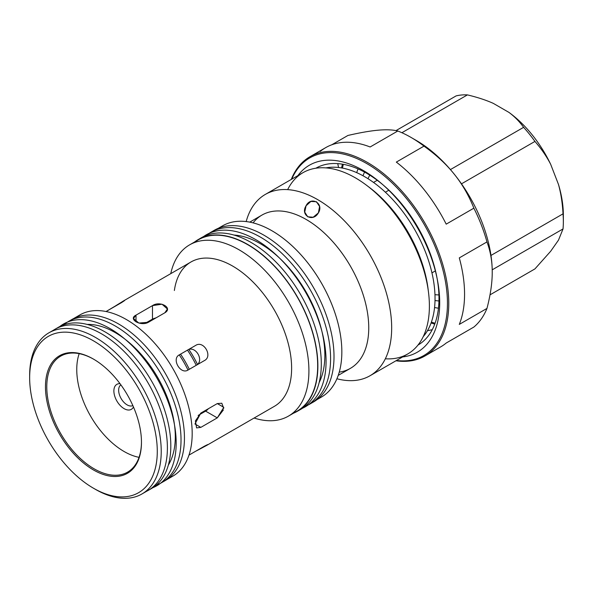 <?xml version="1.0" encoding="UTF-8"?>
<svg xmlns="http://www.w3.org/2000/svg" width="593" height="593" viewBox="0 0 593 593"><rect width="100%" height="100%" fill="white"/><g stroke="black" fill="none" stroke-linecap="round" stroke-linejoin="round"><path stroke-width="0.89" d="M152.838 487.691A93.368 53.904 -120 0 0 156.849 377.934A93.368 53.904 -120 0 0 59.789 326.521A93.368 53.904 60 0 1 156.849 377.934A93.368 53.904 60 0 1 152.838 487.691M212.479 232.026A99.239 57.291 -120 0 0 203.518 236.585A99.239 57.291 60 0 1 212.479 232.026A99.239 57.291 60 0 1 309.679 299.739A99.239 57.291 60 0 1 302.593 408.184A99.239 57.291 -120 0 0 309.679 299.739A99.239 57.291 -120 0 0 212.479 232.026M402.58 356.949A107.948 62.324 -120 0 0 417.353 227.534A107.948 62.324 -120 0 0 297.886 175.617A107.948 62.324 60 0 1 417.353 227.534A107.948 62.324 60 0 1 402.58 356.949M56.765 328.3A93.086 53.748 60 0 1 128.177 350.122A93.086 53.748 60 0 1 170.791 443.683A93.086 53.748 60 0 1 149.792 489.425M167.367 445.662A93.086 53.748 60 0 1 148.109 490.47A93.086 53.748 60 0 1 146.612 491.278A93.086 53.748 -120 0 0 167.367 445.662A93.086 53.748 -120 0 0 124.908 352.264A93.086 53.748 -120 0 0 53.57 330.123A93.086 53.748 60 0 1 55.023 329.234A93.086 53.748 60 0 1 125.879 353.258A93.086 53.748 60 0 1 167.367 445.662M148.109 490.47L151.534 488.491A93.086 53.748 -120 0 0 170.791 443.683A93.086 53.748 -120 0 0 129.304 351.278A93.086 53.748 -120 0 0 58.448 327.254L55.023 329.234M147.057 353.858A93.086 53.748 -120 0 0 63.829 324.794A93.086 53.748 60 0 1 68.655 321.362A93.086 53.748 60 0 1 147.057 353.858A93.086 53.748 60 0 1 161.741 482.598A93.086 53.748 60 0 1 156.359 485.059A93.086 53.748 -120 0 0 147.057 353.858M87.171 324.415A84.984 49.071 60 0 1 144.284 358.046A84.984 49.071 60 0 1 168.36 465.031M161.741 482.598L165.165 480.619A93.086 53.748 -120 0 0 150.481 351.886A93.086 53.748 -120 0 0 72.079 319.382L68.655 321.362M70.397 320.428A93.086 53.748 60 0 1 150.481 351.886A93.086 53.748 60 0 1 163.423 481.553M199.937 238.645A99.142 57.239 -120 0 0 198.032 240.002A99.142 57.239 60 0 1 275.56 261.632A99.142 57.239 60 0 1 321.302 363.939A99.142 57.239 60 0 1 296.908 411.231A99.142 57.239 -120 0 0 299.02 410.26M194.615 241.966A99.142 57.239 60 0 1 198.195 239.579A99.142 57.239 60 0 1 274.596 266.138A99.142 57.239 60 0 1 317.878 365.918A99.142 57.239 60 0 1 297.338 411.305A99.142 57.239 60 0 1 293.483 413.21M297.338 411.305L300.762 409.326A99.142 57.239 -120 0 0 321.302 363.939A99.142 57.239 -120 0 0 278.021 264.167A99.142 57.239 -120 0 0 201.62 237.6L198.195 239.579M212.65 231.307A99.142 57.239 60 0 1 289.606 255.657A99.142 57.239 60 0 1 334.007 356.601A99.142 57.239 60 0 1 311.733 402.921M330.583 358.58A99.142 57.239 60 0 1 310.05 403.966A99.142 57.239 60 0 1 305.187 406.264A99.142 57.239 -120 0 0 330.583 358.58A99.142 57.239 -120 0 0 284.24 255.665A99.142 57.239 -120 0 0 206.483 235.302A99.142 57.239 60 0 1 210.908 232.241A99.142 57.239 60 0 1 287.308 258.8A99.142 57.239 60 0 1 330.583 358.58M310.05 403.966L313.475 401.987A99.142 57.239 -120 0 0 334.007 356.601A99.142 57.239 -120 0 0 290.733 256.828A99.142 57.239 -120 0 0 214.332 230.262L210.908 232.241M234.005 235.058A91.04 52.562 60 0 1 324.853 355.266A91.04 52.562 60 0 1 319.16 382.552M127.11 404.871A11.971 6.908 -120 0 0 132.854 405.597A11.971 6.908 60 0 1 127.11 404.871A11.971 6.908 60 0 1 119.356 394.545A11.971 6.908 60 0 1 120.898 384.879A11.971 6.908 -120 0 0 119.356 394.545A11.971 6.908 -120 0 0 127.11 404.871M79.18 353.65A66.935 38.649 -120 0 0 90.618 416.167A66.935 38.649 -120 0 0 139.044 457.336M133.455 406.946A14.44 8.332 60 0 1 116.873 401.016A14.44 8.332 60 0 1 120.023 383.686A14.44 8.332 -120 0 0 116.873 401.016A14.44 8.332 -120 0 0 133.455 406.946M187.988 370.062A66.935 38.649 -120 0 0 179.234 354.896M196.224 365.31A66.935 38.649 -120 0 0 187.47 350.144C195.505 344.889 204.793 360.981 196.231 365.303C204.793 360.981 195.505 344.889 187.477 350.144M153.261 319.471A66.935 38.649 -120 0 0 152.46 319.123L152.475 305.625L136.012 315.135L136.012 321.903L136.012 315.135L133.447 318.515L138.851 323.052L148.391 322.281L164.854 312.778L167.419 309.012L162.015 304.209L152.475 305.625L152.475 319.116L156.307 317.707L152.475 319.116L145.026 323.415L152.475 319.116M223.724 408.399L221.819 403.24L217.283 403.581L200.819 413.084L195.379 420.956L196.602 427.909L200.819 427.383L217.283 417.872L205.601 411.134A66.935 38.649 -120 0 0 205.689 410.274M180.554 354.14A66.935 38.649 60 0 1 189.308 369.298M207.001 409.511A66.935 38.649 60 0 1 206.92 410.223M153.921 318.419A66.935 38.649 60 0 1 154.58 318.708M188.9 349.551A66.935 38.649 60 0 1 197.454 364.369M563.35 221.567L563.35 215.103A88.016 50.813 -120 0 0 558.495 184.482C560.926 193.274 562.438 203.058 563.031 213.836L490.967 255.442L563.031 213.836A95.933 55.386 60 0 1 563.35 221.567A95.933 55.386 60 0 1 563.031 228.935L558.495 240.121L550.675 251.254L534.938 268.903L489.996 294.854L534.938 268.903L550.675 251.254L558.495 240.121L563.031 228.935L492.205 269.83L563.031 228.935A95.933 55.386 -120 0 0 563.031 213.836C562.438 203.058 560.926 193.274 558.495 184.482L550.675 164.313C546.635 156.448 541.387 148.821 534.938 141.423L461.48 183.837L534.938 141.423C541.387 148.821 546.635 156.448 550.675 164.313L558.495 184.482A88.016 50.813 60 0 1 563.291 218.231M395.983 130.608L456.099 95.903A95.933 55.386 60 0 1 467.425 94.895L401.898 132.721L467.425 94.895C477.395 97.274 486.023 100.098 493.287 103.36C486.023 100.098 477.395 97.274 467.425 94.895A95.933 55.386 -120 0 0 456.099 95.903L395.983 130.608M450.428 169.583L523.612 127.332C519.49 121.572 514.598 116.591 508.942 112.396L493.287 103.36L508.942 112.396A88.016 50.813 60 0 1 550.675 164.313A88.016 50.813 -120 0 0 508.942 112.396C514.598 116.591 519.49 121.572 523.612 127.332A95.933 55.386 60 0 1 534.938 141.423A95.933 55.386 -120 0 0 523.612 127.332L450.428 169.583M373.516 182.429L377.244 180.279L373.516 182.429M438.457 308.19A88.016 50.813 60 0 1 434.565 307.5A88.016 50.813 -120 0 0 438.457 308.19M356.712 172.645A88.016 50.813 60 0 1 358.053 168.931A88.016 50.813 -120 0 0 356.712 172.645M368.038 178.73A73.065 42.185 60 0 1 369.78 175.157M438.924 294.921A73.065 42.185 60 0 1 434.958 294.647M318.382 212.887L319.583 206.475L316.44 201.716L310.873 201.45L306.07 205.771L304.72 212.116L307.73 216.793L313.186 217.231L318.382 212.887M367.882 186.298A99.328 57.351 60 0 1 428.324 290.993A99.328 57.351 -120 0 0 367.882 186.298M423.276 336.565A99.328 57.351 -120 0 0 435.032 298.427A99.328 57.351 -120 0 0 397.97 205.534A99.328 57.351 -120 0 0 325.891 167.893M287.672 189.627A104.694 60.449 60 0 1 370.684 188.537A104.694 60.449 60 0 1 429.391 306.062A104.694 60.449 60 0 1 385.339 358.787M391.676 327.833A104.694 60.449 60 0 1 369.995 375.762A104.694 60.449 60 0 1 336.928 378.757A104.694 60.449 -120 0 0 391.676 327.833A104.694 60.449 -120 0 0 327.373 205.964A104.694 60.449 -120 0 0 246.177 221.574A104.694 60.449 60 0 1 265.301 194.43A104.694 60.449 60 0 1 345.978 222.479A104.694 60.449 60 0 1 391.676 327.833M369.995 375.762L407.71 353.991A104.694 60.449 -120 0 0 429.391 306.062A104.694 60.449 -120 0 0 383.693 200.701A104.694 60.449 -120 0 0 303.016 172.652L265.301 194.43M253.07 222.864A88.483 51.087 60 0 1 323.378 232.182A88.483 51.087 60 0 1 368.75 327.833A88.483 51.087 60 0 1 339.255 372.137M318.093 213.361C312.578 222.36 300.458 215.363 305.795 206.268C310.725 195.356 324.779 203.473 318.093 213.361M338.232 375.376L350.426 368.342A88.483 51.087 -120 0 0 368.75 327.833A88.483 51.087 -120 0 0 330.131 238.794A88.483 51.087 -120 0 0 261.943 215.089L249.757 222.13M317.055 399.6L321.369 397.102A98.861 57.076 -120 0 0 341.842 351.849A98.861 57.076 -120 0 0 298.694 252.351A98.861 57.076 -120 0 0 222.508 225.866A98.861 57.076 -120 0 0 219.454 227.868A98.861 57.076 60 0 1 296.611 250.209A98.861 57.076 60 0 1 341.842 351.849A98.861 57.076 60 0 1 318.115 398.755M435.077 323.237A106.406 61.435 60 0 1 431.393 322.103M342.472 168.093A106.406 61.435 60 0 1 343.332 164.335M364.562 172.111A79.773 46.054 -120 0 0 362.998 175.758M435.01 300.495A79.773 46.054 -120 0 0 438.953 300.962M492.227 273.284A107.57 62.109 -120 0 0 492.234 272.135A107.585 62.109 60 0 1 492.227 273.291C492.123 283.691 490.367 295.403 486.964 308.427L459.293 324.401A115.02 66.409 -120 0 0 464.564 294.187A115.02 66.409 -120 0 0 459.293 257.896L486.964 241.922A115.02 66.409 -120 0 0 473.866 208.173L446.203 224.147A115.02 66.409 -120 0 0 396.324 162.104L423.988 146.13A115.02 66.409 -120 0 0 397.807 131.009C392.914 129.785 386.643 129.489 378.994 130.119C386.643 129.489 392.914 129.785 397.807 131.009L370.136 146.982A115.02 66.409 -120 0 0 325.72 147.62A115.02 66.409 -120 0 0 320.257 151.437A115.02 66.409 60 0 1 370.136 146.982L397.807 131.009A115.02 66.409 60 0 1 410.897 137.346A115.02 66.409 60 0 1 423.988 146.13C435.692 154.484 445.469 163.453 453.326 173.037A107.585 62.109 60 0 1 455.061 175.194C462.71 184.897 468.981 195.89 473.866 208.173C468.981 195.89 462.71 184.897 455.061 175.194L453.326 173.037C445.469 163.453 435.692 154.484 423.988 146.13L396.324 162.104A115.02 66.409 60 0 1 446.203 224.147L473.866 208.173A115.02 66.409 60 0 1 486.964 241.922C490.367 251.017 492.123 260.705 492.227 270.979C492.123 260.705 490.367 251.017 486.964 241.922L459.293 257.896A115.02 66.409 60 0 1 459.293 324.401L486.964 308.427C490.367 295.403 492.123 283.691 492.227 273.291L492.227 270.979A107.585 62.109 60 0 1 492.234 272.143A107.57 62.109 -120 0 0 416.167 140.385A107.57 62.109 -120 0 0 413.58 138.94M337.743 163.624L338.573 167.5L337.743 163.624M377.259 130.275C369.402 131.031 359.625 132.758 347.928 135.463L331.754 144.796L347.928 135.463C359.625 132.758 369.402 131.031 377.259 130.275A107.585 62.109 60 0 1 378.994 130.119L377.259 130.275M473.866 327.054L446.203 343.028L473.866 327.054A115.02 66.409 -120 0 0 486.964 308.427A115.02 66.409 60 0 1 473.866 327.054M427.434 330.731L432.253 329.693L427.434 330.731M378.66 130.149A107.57 62.109 -120 0 0 377.608 130.245M342.406 164.172A107.57 62.109 -120 0 0 341.575 167.93M431.081 322.955A107.57 62.109 -120 0 0 434.751 324.119M424.944 355.97A115.02 66.409 60 0 1 395.961 360.774A115.02 66.409 -120 0 0 448.768 303.312A115.02 66.409 -120 0 0 381.929 172.311A115.02 66.409 -120 0 0 291.267 179.434A115.02 66.409 60 0 1 309.924 156.737A115.02 66.409 60 0 1 398.555 187.558A115.02 66.409 60 0 1 448.768 303.312A115.02 66.409 60 0 1 424.944 355.97L440.74 346.846A115.02 66.409 -120 0 0 446.203 343.028M447.448 303.312A114.093 65.875 60 0 1 396.45 360.492A114.093 65.875 -120 0 0 447.448 303.312A114.093 65.875 -120 0 0 381.877 173.949A114.093 65.875 -120 0 0 291.756 179.153A114.093 65.875 60 0 1 381.877 173.949A114.093 65.875 60 0 1 447.448 303.312M315.832 168.227A102.122 58.959 60 0 1 394.486 195.734A102.122 58.959 60 0 1 438.983 298.427A102.122 58.959 60 0 1 417.954 345.104M174.372 290.503A83.354 48.129 60 0 1 237.015 268.777A83.354 48.129 60 0 1 291.623 368.179A83.354 48.129 -120 0 1 274.359 406.338L206.534 445.499L195.734 451.199C203.703 447.181 212.991 441.815 204.489 446.151L188.967 455.105L204.489 446.151M188.025 370.039L204.489 360.537C212.991 356.245 203.703 340.152 195.734 345.371L179.271 354.881C171.266 358.876 180.561 374.969 188.025 370.039C180.561 374.969 171.266 358.876 179.271 354.881L195.734 345.371C203.703 340.152 212.991 356.245 204.489 360.537L188.025 370.039M112.84 307.619C120.305 302.734 129.6 297.367 121.595 302.571L106.073 311.525L124.641 300.488M207.394 409.837L205.601 411.134L217.283 417.872L200.819 427.383L194.949 423.995L200.819 427.383L194.949 423.995L200.819 413.084L217.283 403.581L223.798 407.339L217.283 417.872L223.42 409.859M205.601 411.134L198.144 415.434L205.601 411.134L208.736 408.51M93.798 359.291A66.95 38.656 -120 0 0 60.649 356.163A66.95 38.656 -120 0 0 60.649 433.476A66.95 38.656 -120 0 0 127.599 472.124A66.95 38.656 -120 0 0 141.468 441.859A66.95 38.656 60 0 1 94.013 468.752A66.95 38.656 60 0 1 46.78 386.94A66.95 38.656 60 0 1 93.798 359.291M288.443 416.116A98.861 57.076 60 0 1 254.108 418.035A98.861 57.076 -120 0 0 308.916 370.855A98.861 57.076 -120 0 0 246.606 254.634A98.861 57.076 -120 0 0 170.754 273.655A98.861 57.076 60 0 1 189.575 244.879A98.861 57.076 60 0 1 265.76 271.364A98.861 57.076 60 0 1 308.916 370.855A98.861 57.076 60 0 1 288.443 416.116L297.204 411.06A98.861 57.076 -120 0 0 317.678 365.799A98.861 57.076 -120 0 0 274.522 266.309A98.861 57.076 -120 0 0 198.336 239.824A98.861 57.076 -120 0 0 194.156 242.685A98.861 57.076 60 0 1 271.631 263.344A98.861 57.076 60 0 1 317.678 365.799A98.861 57.076 60 0 1 292.623 413.254M291.623 368.179A83.354 48.129 -120 0 0 255.235 284.299A83.354 48.129 -120 0 0 190.998 261.965L123.174 301.118L112.937 307.567M164.854 312.778L148.391 322.281C140.786 326.699 127.643 319.116 136.012 315.135L152.475 305.625C160.08 300.384 173.223 307.975 164.854 312.778M166.618 479.73L172.919 476.09A93.042 53.718 -120 0 0 192.184 433.498A93.042 53.718 -120 0 0 151.571 339.863A93.042 53.718 -120 0 0 79.87 314.935A93.042 53.718 -120 0 0 76.275 317.359A93.042 53.718 60 0 1 149.102 337.328A93.042 53.718 60 0 1 192.184 433.498A93.042 53.718 60 0 1 169.02 477.995M29.657 376.555A93.042 53.718 60 0 1 48.922 332.806A93.042 53.718 60 0 1 120.616 357.735A93.042 53.718 60 0 1 161.229 451.369A93.042 53.718 60 0 1 141.964 493.962A93.042 53.718 60 0 1 94.443 488.773M157.278 451.369A90.247 52.102 60 0 1 93.464 488.217A90.247 52.102 60 0 1 29.65 377.682A90.247 52.102 60 0 1 93.464 340.842A90.247 52.102 60 0 1 157.278 451.369A90.247 52.102 -120 0 0 61.561 332.288A90.247 52.102 -120 0 0 61.561 459.923A90.247 52.102 -120 0 0 157.278 451.369M93.464 488.217L95.443 489.358A93.042 53.718 -120 0 0 161.229 451.369A93.042 53.718 -120 0 0 95.443 337.417A93.042 53.718 -120 0 0 29.65 375.399L29.65 377.682M141.468 442.237A67.884 39.19 60 0 1 69.463 448.671A67.884 39.19 60 0 1 69.463 352.672A67.884 39.19 60 0 1 141.468 442.237A67.884 39.19 -120 0 0 93.464 359.099A67.884 39.19 -120 0 0 45.468 386.814A67.884 39.19 -120 0 0 93.464 469.952A67.884 39.19 -120 0 0 141.468 442.237M388.934 190.168L385.383 192.221M435.499 270.823L431.949 272.876M218.194 228.357L222.508 225.866M416.167 140.385L410.897 137.346M325.72 147.62L309.924 156.737M189.575 244.879L198.336 239.824M73.576 318.574L79.87 314.935M141.964 493.962L148.547 490.159M48.922 332.806L55.505 329.004"/></g></svg>

